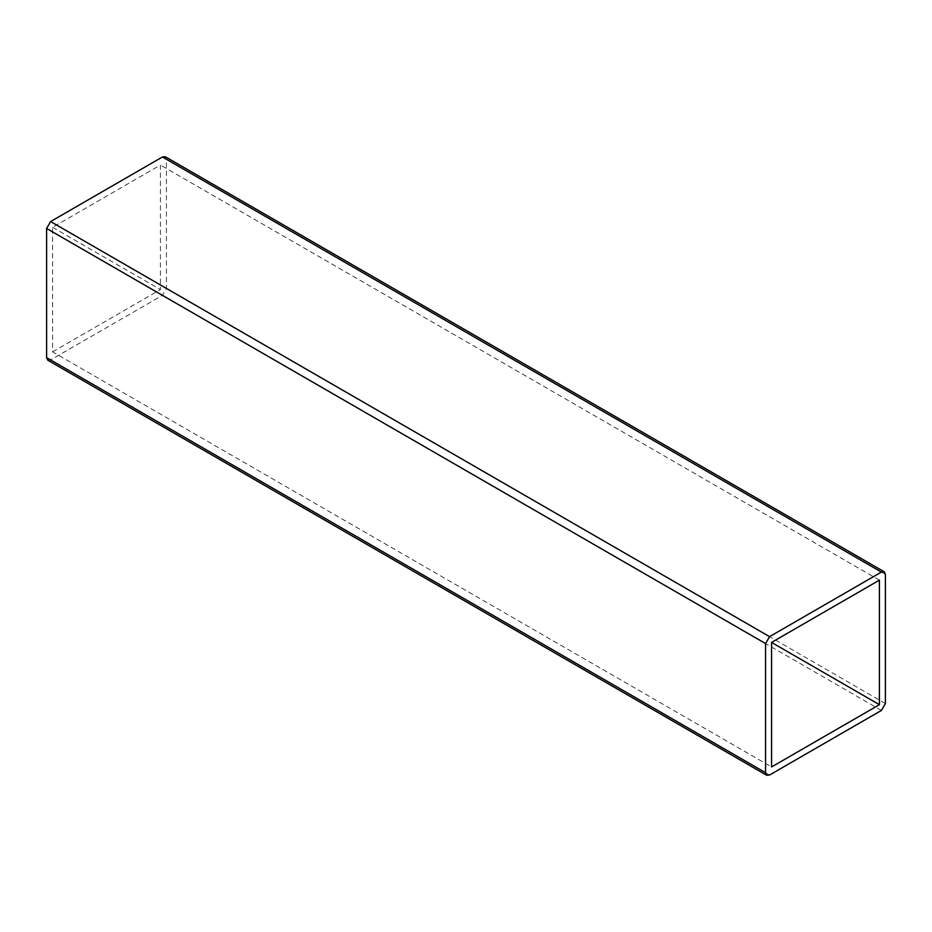 <?xml version="1.0" encoding="UTF-8"?>
<svg xmlns="http://www.w3.org/2000/svg" width="932" height="932" viewBox="0 0 932 932"><rect width="100%" height="100%" fill="white"/><g stroke="black" fill="none" stroke-linecap="round" stroke-linejoin="round"><path stroke-width="0.7" stroke-dasharray="4.66 3.5" d="M47.765 360.206L50.596 359.927L162.436 295.351L166.432 288.431L166.432 159.29L165.255 156.704M52.588 351.853L160.432 289.584L160.432 165.057L52.588 227.315L52.588 351.853L771.568 766.943M52.588 227.315L160.432 289.584M879.412 580.147L160.432 165.057M885.4 574.38L166.432 159.29M769.564 775.016L50.596 359.927M881.404 710.44L162.436 295.351M885.4 703.532L166.432 288.431"/><path stroke-width="1.4" d="M885.4 703.532L885.4 574.38L884.235 571.794L881.404 572.073L769.564 636.649L765.568 643.569L765.568 772.71L766.745 775.296L769.564 775.016L881.404 710.44L885.4 703.532M879.412 580.147L771.568 642.416L771.568 766.943L879.412 704.685L879.412 580.147M884.235 571.794L165.255 156.704L162.436 156.984L50.596 221.56L46.6 228.468L46.6 357.62L47.765 360.206L766.745 775.296M879.412 704.685L771.568 642.416M881.404 572.073L162.436 156.984M769.564 636.649L50.596 221.56M765.568 643.569L46.6 228.468M765.568 772.71L46.6 357.62"/></g></svg>
